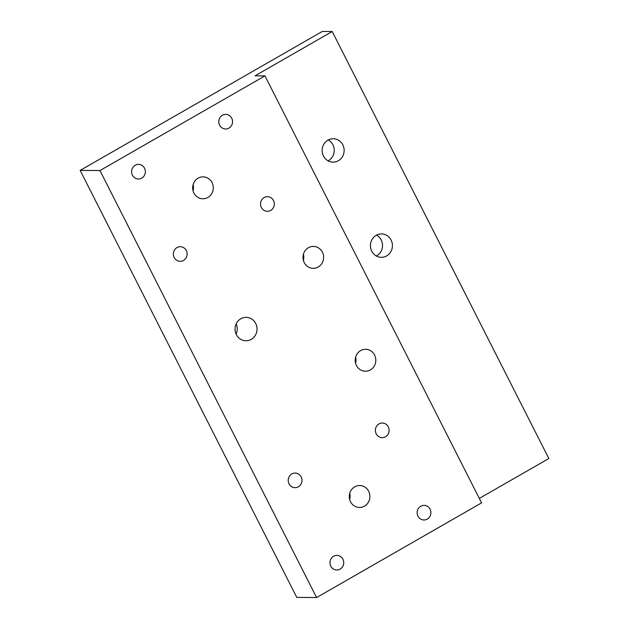 <?xml version="1.0" encoding="UTF-8"?>
<svg xmlns="http://www.w3.org/2000/svg" width="629" height="629" viewBox="0 0 629 629"><rect width="100%" height="100%" fill="white"/><g stroke="black" fill="none" stroke-linecap="round" stroke-linejoin="round"><path stroke-width="0.94" d="M135.227 165.262A7.312 6.88 -89.5 0 1 138.545 164.381A7.312 6.88 -89.5 0 1 145.362 171.748A7.312 6.88 -89.5 0 1 138.435 179.006A7.312 6.88 -89.5 0 1 131.815 173.462A7.312 6.88 -89.5 0 1 135.227 165.262M378.996 423.915A7.312 6.88 -89.5 0 1 382.322 423.042A7.312 6.88 -89.5 0 1 389.139 430.401A7.312 6.88 -89.5 0 1 382.204 437.658A7.312 6.88 -89.5 0 1 375.584 432.115A7.312 6.88 -89.5 0 1 378.996 423.915M291.825 473.936A7.312 6.88 -89.5 0 1 295.143 473.055A7.312 6.88 -89.5 0 1 301.967 480.422A7.312 6.88 -89.5 0 1 295.032 487.679A7.312 6.88 -89.5 0 1 288.412 482.136A7.312 6.88 -89.5 0 1 291.825 473.936M176.985 247.574A7.312 6.88 -89.5 0 1 180.303 246.702A7.312 6.88 -89.5 0 1 187.127 254.061A7.312 6.88 -89.5 0 1 180.193 261.318A7.312 6.88 -89.5 0 1 173.573 255.775A7.312 6.88 -89.5 0 1 176.985 247.574M222.399 115.241A7.312 6.88 -89.5 0 1 225.717 114.368A7.312 6.88 -89.5 0 1 232.541 121.727A7.312 6.88 -89.5 0 1 225.607 128.984A7.312 6.88 -89.5 0 1 218.986 123.441A7.312 6.88 -89.5 0 1 222.399 115.241M420.762 506.227A7.312 6.88 -89.5 0 1 424.08 505.354A7.312 6.88 -89.5 0 1 430.896 512.714A7.312 6.88 -89.5 0 1 423.962 519.971A7.312 6.88 -89.5 0 1 417.349 514.428A7.312 6.88 -89.5 0 1 420.762 506.227M333.582 556.248A7.312 6.88 -89.5 0 1 336.908 555.376A7.312 6.88 -89.5 0 1 343.725 562.735A7.312 6.88 -89.5 0 1 336.79 569.992A7.312 6.88 -89.5 0 1 330.17 564.449A7.312 6.88 -89.5 0 1 333.582 556.248M264.156 197.553A7.312 6.88 -89.5 0 1 267.482 196.68A7.312 6.88 -89.5 0 1 274.299 204.04A7.312 6.88 -89.5 0 1 267.364 211.297A7.312 6.88 -89.5 0 1 260.744 205.754A7.312 6.88 -89.5 0 1 264.156 197.553M303.375 260.359A10.96 10.316 90.5 0 0 303.422 254.218M308.407 247.716A10.96 10.316 -89.5 0 1 313.391 246.403A10.96 10.316 -89.5 0 1 323.62 257.45A10.96 10.316 -89.5 0 1 313.218 268.331A10.96 10.316 -89.5 0 1 303.288 260.013A10.96 10.316 -89.5 0 1 308.407 247.716M355.574 363.248A10.96 10.316 90.5 0 0 355.629 357.115M360.614 350.612A10.96 10.316 -89.5 0 1 365.591 349.292A10.96 10.316 -89.5 0 1 375.82 360.338A10.96 10.316 -89.5 0 1 365.418 371.22A10.96 10.316 -89.5 0 1 355.495 362.902A10.96 10.316 -89.5 0 1 360.614 350.612M193.064 190.807A10.96 10.316 90.5 0 0 193.111 184.674M198.096 178.172A10.96 10.316 -89.5 0 1 203.073 176.859A10.96 10.316 -89.5 0 1 213.302 187.906A10.96 10.316 -89.5 0 1 202.9 198.788A10.96 10.316 -89.5 0 1 192.977 190.469A10.96 10.316 -89.5 0 1 198.096 178.172M349.661 499.489A10.96 10.316 90.5 0 0 349.708 493.348M354.693 486.846A10.96 10.316 -89.5 0 1 359.678 485.533A10.96 10.316 -89.5 0 1 369.899 496.58A10.96 10.316 -89.5 0 1 359.505 507.461A10.96 10.316 -89.5 0 1 349.575 499.143A10.96 10.316 -89.5 0 1 354.693 486.846M264.958 75.881L99.964 170.553L80.158 170.396L296.786 597.393L316.591 597.55L481.586 502.878L264.958 75.881L255.052 75.802L332.214 31.529L548.842 458.525L479.322 498.42M338.355 160.725A11.692 11 90.5 0 0 343.819 147.611A11.692 11 90.5 0 0 333.228 138.742A11.692 11 90.5 0 0 322.134 150.347A11.692 11 90.5 0 0 333.048 162.133A11.692 11 90.5 0 0 338.355 160.725M386.638 255.901A11.692 11 90.5 0 0 392.103 242.786A11.692 11 90.5 0 0 381.512 233.917A11.692 11 90.5 0 0 370.418 245.522A11.692 11 90.5 0 0 381.331 257.308A11.692 11 90.5 0 0 386.638 255.901M316.591 597.55L99.964 170.553M251.254 339.346A11.692 11 -89.5 0 1 245.947 340.753A11.692 11 -89.5 0 1 235.034 328.967A11.692 11 -89.5 0 1 246.128 317.362A11.692 11 -89.5 0 1 256.718 326.231A11.692 11 -89.5 0 1 251.254 339.346M236.095 334.078A11.692 11 90.5 0 0 236.174 323.88M328.102 160.843A11.692 11 90.5 0 0 328.456 160.647A11.692 11 90.5 0 0 334.235 150.237A11.692 11 90.5 0 0 328.267 139.953M376.386 256.019A11.692 11 90.5 0 0 376.74 255.822A11.692 11 90.5 0 0 382.518 245.412A11.692 11 90.5 0 0 376.551 235.128M80.158 170.396L322.307 31.45L332.214 31.529"/></g></svg>
